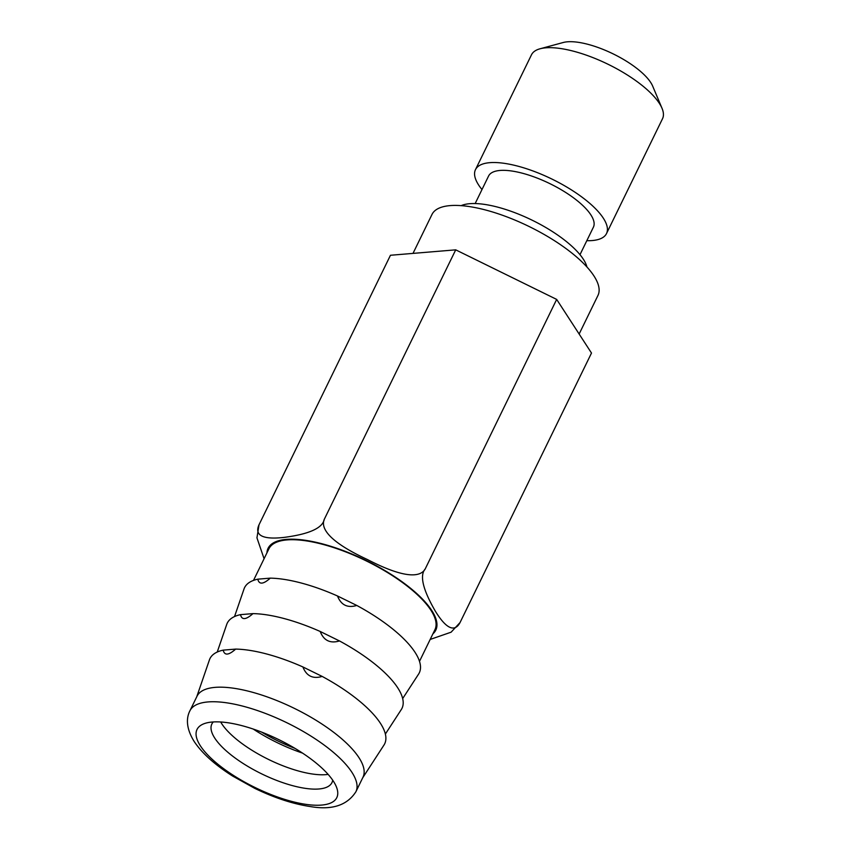 <?xml version="1.0" encoding="UTF-8"?>
<svg xmlns="http://www.w3.org/2000/svg" width="850" height="850" viewBox="0 0 850 850"><rect width="100%" height="100%" fill="white"/><g stroke="black" fill="none" stroke-linecap="round" stroke-linejoin="round"><path stroke-width="1.27" d="M333.391 781.214A77.754 26.733 26 0 1 336.759 787.833A77.754 26.733 26 0 1 285.239 799.553A77.754 26.733 26 0 1 200.43 745.896A77.754 26.733 26 0 1 204.786 723.456A77.754 26.733 26 0 1 272.159 736.504A77.754 26.733 26 0 1 333.391 781.214M355.906 791.732L363.003 777.166A92.342 31.737 -154 0 0 358.966 757.658A92.342 31.737 -154 0 0 272.138 698.721A92.342 31.737 -154 0 0 197.019 696.214L189.922 710.781C186.936 716.497 184.981 726.739 194.204 741.529C202.056 753.291 214.88 764.798 232.656 776.071L254.766 788.364C274.422 797.874 292.878 803.93 310.154 806.533C331.914 810.337 347.161 805.407 355.906 791.732A92.342 31.737 -154 0 0 351.858 772.225A92.342 31.737 -154 0 0 265.041 713.288A92.342 31.737 -154 0 0 189.922 710.781M362.716 777.771L383.977 745.057A97.198 33.416 -154 0 0 380.418 723.286A97.198 33.416 -154 0 0 322.171 676.419L302.897 666.952A97.198 33.416 -154 0 0 235.663 649.092L223.199 650.133A97.198 33.416 -154 0 0 209.419 659.908L196.732 696.819M223.199 650.133C224.474 655.701 228.639 655.361 235.663 649.092M302.897 666.952C306.457 676.037 312.885 679.192 322.171 676.419M385.369 734.06L401.285 709.569A97.198 33.416 -154 0 0 397.726 687.809A97.198 33.416 -154 0 0 339.479 640.942L320.195 631.476A97.198 33.416 -154 0 0 252.971 613.615L240.508 614.646A97.198 33.416 -154 0 0 226.727 624.431L217.228 652.046M240.508 614.646C241.782 620.224 245.937 619.873 252.971 613.615M320.195 631.476C323.754 640.56 330.183 643.716 339.479 640.942M402.677 698.572L418.593 674.093A97.198 33.416 -154 0 0 415.034 652.322A97.198 33.416 -154 0 0 356.788 605.455L337.503 595.988A97.198 33.416 -154 0 0 270.268 578.138L257.805 579.169A97.198 33.416 -154 0 0 244.024 588.954L234.536 616.569M257.805 579.169C259.091 584.747 263.245 584.396 270.268 578.138M337.503 595.988C341.062 605.072 347.491 608.228 356.788 605.455M419.496 661.353L434.924 629.712A92.342 31.737 -154 0 0 430.886 610.204A92.342 31.737 -154 0 0 344.069 551.268A92.342 31.737 -154 0 0 268.94 548.76L253.512 580.391M425.223 568.905L556.665 299.413L455.717 249.847L390.458 255.266L259.027 524.758C255.935 531.548 256.328 540.579 284.251 537.381C309.219 534.108 322.554 528.094 324.275 519.339C321.311 526.331 324.456 539.569 367.391 559.523C409.094 581.102 421.547 575.577 425.223 568.905C419.507 575.492 422.832 589.518 435.211 610.959C449.427 634.217 456.663 629.011 460.052 622.54L451.106 632.188L430.174 639.444M264.074 558.726L256.955 537.869L259.006 524.779M556.665 299.413L591.494 353.047L460.052 622.54M324.275 519.339L455.717 249.847M579.137 334.029L597.975 295.418A92.342 31.737 -154 0 0 593.927 275.91A92.342 31.737 -154 0 0 507.11 216.962A92.342 31.737 -154 0 0 431.991 214.455L413.004 253.396M586.957 267.006A72.898 25.054 -154 0 0 583.312 259.186A72.898 25.054 -154 0 0 524.184 216.506A72.898 25.054 -154 0 0 461.157 205.647M579.987 254.681L593.406 227.173A58.321 20.049 -154 0 0 590.856 214.859A58.321 20.049 -154 0 0 536.021 177.629A58.321 20.049 -154 0 0 488.569 176.046L475.161 203.554M481.982 189.561A72.898 25.054 26 0 1 478.667 185.056A72.898 25.054 26 0 1 475.469 169.66A72.898 25.054 26 0 1 534.778 171.636A72.898 25.054 26 0 1 603.319 218.163A72.898 25.054 26 0 1 606.507 233.569A72.898 25.054 26 0 1 586.819 240.688M606.507 233.569L662.522 118.713A72.898 25.054 -154 0 0 662.001 108.258A72.898 25.054 -154 0 0 659.334 103.317A72.898 25.054 -154 0 0 603.224 61.986A72.898 25.054 -154 0 0 540.058 48.779A72.898 25.054 -154 0 0 531.484 54.804L475.469 169.66M662.001 108.258L652.673 86.116A53.454 18.381 -154 0 0 650.718 82.493A53.454 18.381 -154 0 0 609.567 52.19A53.454 18.381 -154 0 0 563.242 42.5L540.058 48.779M332.711 780.194A66.821 22.971 26 0 1 331.967 782.595A66.821 22.971 26 0 1 277.61 780.778A66.821 22.971 26 0 1 214.774 738.129A66.821 22.971 26 0 1 211.852 724.009A66.821 22.971 26 0 1 213.297 721.947M328.121 774.382A66.821 22.971 26 0 1 270.512 760.399A66.821 22.971 26 0 1 221.776 723.775A66.821 22.971 26 0 1 220.702 721.99M302.526 753.1A78.243 26.892 26 0 1 253.215 729.056M261.662 732.116A72.898 25.054 -154 0 0 294.918 748.34M266.921 552.904A93.309 32.077 26 0 1 337.896 548.643A93.309 32.077 26 0 1 431.715 610.428A93.309 32.077 26 0 1 432.905 633.856"/></g></svg>
